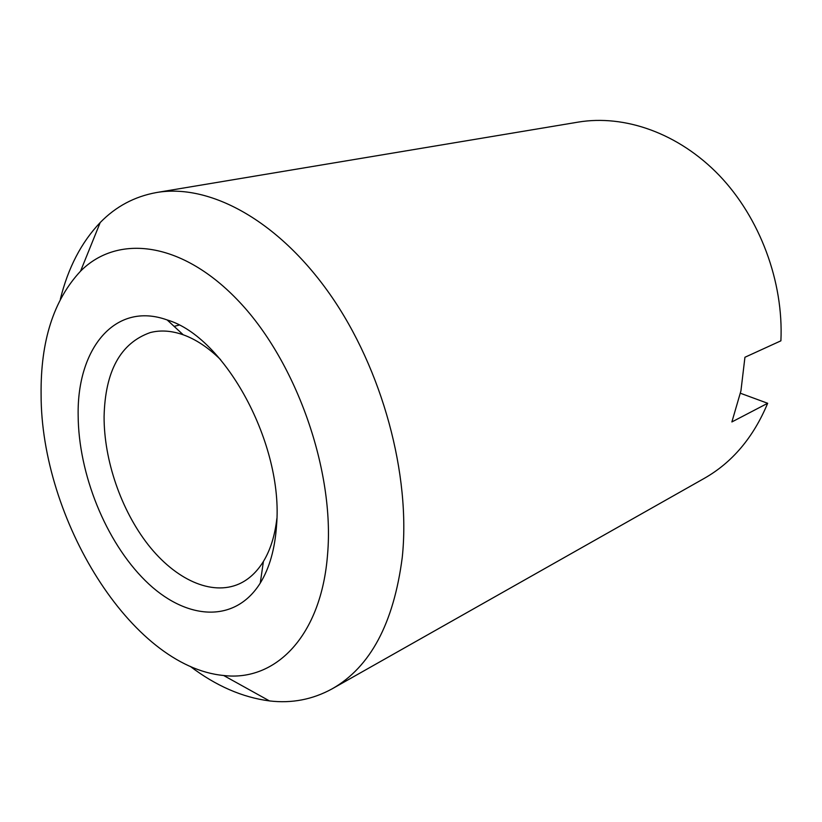 <?xml version="1.0" encoding="UTF-8"?>
<svg xmlns="http://www.w3.org/2000/svg" width="822" height="822" viewBox="0 0 822 822"><rect width="100%" height="100%" fill="white"/><g stroke="black" fill="none" stroke-linecap="round" stroke-linejoin="round"><path stroke-width="1.23" d="M327.608 553.936C334.688 471.325 296.773 362.8 239.551 302.075C182.33 240.969 117.556 233.818 80.556 271.157C53.656 299.999 40.504 341.109 41.1 394.488C40.864 518.25 130.811 666.734 223.625 675.489C275.308 681.828 321.433 636.382 327.608 553.936M60.335 299.229C68.062 267.88 81.347 242.326 100.202 222.546C115.851 206.476 134.644 196.468 156.581 192.523C208.994 183.429 277.559 219.577 329.992 294.348C382.343 369.006 411.041 475.26 402.235 557.583C393.676 623.374 370.332 667.115 332.191 688.805C312.648 699.532 291.748 703.57 269.472 700.919C242.377 697.405 215.97 685.887 190.252 666.375M276.541 525.515C274.949 548.839 269.524 568.023 260.276 583.065C234.311 624.545 184.714 619.737 145.289 580.64C105.689 541.534 78.378 473.76 78.152 415.1C77.001 348.96 114.751 301.027 167.174 319.953C225.002 336.804 283.744 444.332 276.541 525.515M220.604 359.656C208.356 347.624 195.883 339.342 183.203 334.78C171.438 330.67 160.454 329.93 150.262 332.571C120.536 343.072 105.144 371.092 104.086 416.61C103.932 460.228 121.122 510.143 148.207 544.811C175.292 579.304 211.346 596.269 239.192 583.897C248.778 579.541 256.844 572.061 263.41 561.457C270.407 549.939 274.887 535.656 276.85 518.6M156.581 192.523L578.154 122.118C624.514 114.361 678.479 133.02 719.25 175.384C759.857 217.809 783.705 281.699 780.9 340.822L744.938 357.262L740.93 390.871L731.878 421.943L767.666 403.283L740.437 393.255M332.191 688.805L704.218 478.394C732.238 462.498 753.394 437.458 767.666 403.283M80.556 271.157L100.202 222.546M263.41 561.457L260.276 583.065M174.12 326.375L179.011 325.111M183.203 334.78L167.174 319.953M223.625 675.489L269.472 700.919"/></g></svg>
